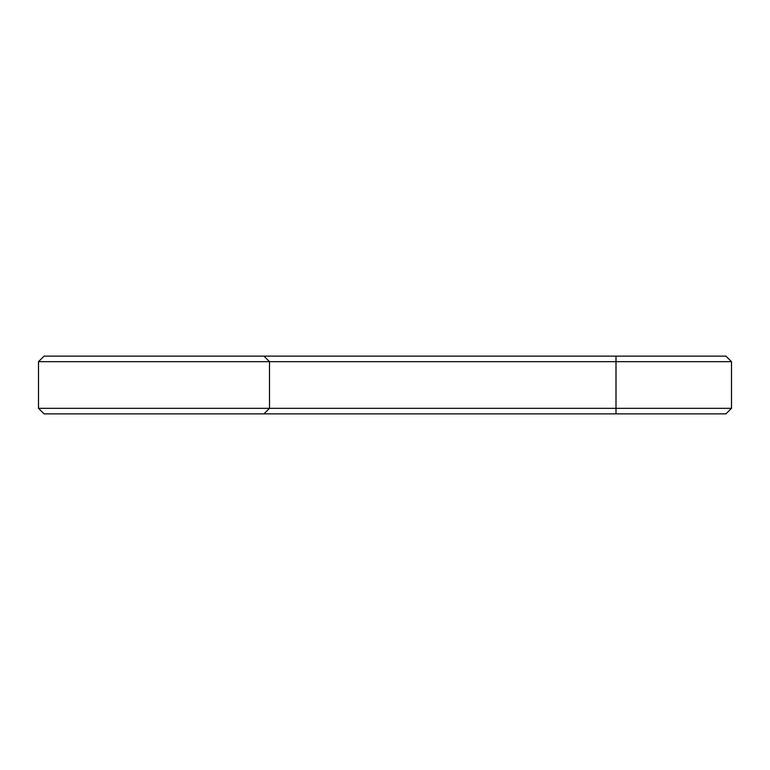 <?xml version="1.0" encoding="UTF-8"?>
<svg xmlns="http://www.w3.org/2000/svg" width="770" height="770" viewBox="0 0 770 770"><rect width="100%" height="100%" fill="white"/><g stroke="black" fill="none" stroke-linecap="round" stroke-linejoin="round"><path stroke-width="1.16" d="M731.5 408.331L616 408.331L616 413.875L725.956 413.875L731.5 408.331L731.5 361.669L725.956 356.125L44.044 356.125L38.5 361.669L38.5 408.331L44.044 413.875L263.956 413.875L269.5 408.331L38.5 408.331M731.5 361.669L269.5 361.669L263.956 356.125M616 356.125L616 408.331L269.5 408.331L269.5 361.669L38.5 361.669M616 413.875L263.956 413.875"/></g></svg>
